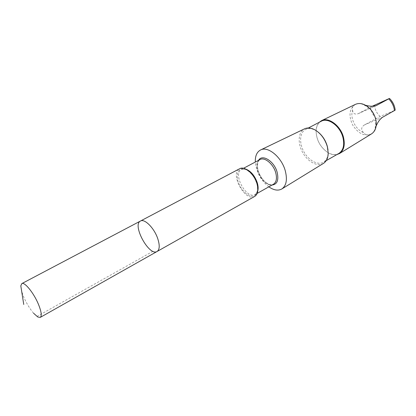 <?xml version="1.0" encoding="UTF-8"?>
<svg xmlns="http://www.w3.org/2000/svg" width="416" height="416" viewBox="0 0 416 416"><rect width="100%" height="100%" fill="white"/><g stroke="black" fill="none" stroke-linecap="round" stroke-linejoin="round"><path stroke-width="0.31" stroke-dasharray="2.08 1.56" d="M140.478 221.026C131.83 224.832 149.209 256.693 157.097 251.477M33.602 313.258C29.817 308.786 26.525 303.373 23.728 297.014L21.694 291.434M374.426 115.445L375.83 120.219L375.211 127.774C374.072 134.628 366.891 137.431 363.516 132.574C355.633 129.808 349.721 117.749 352.602 110.271C350.979 104.926 357.926 101.577 364.094 104.993L365.555 105.264M364.094 104.993L369.236 108.134L372.492 111.894M376.132 126.074L375.211 127.774M363.516 132.574C360.854 129.922 361.078 127.416 364.187 125.044L380.177 116.47L395.195 110.152M254.758 196.383C245.242 202.462 229.403 173.43 239.663 168.719M268.85 186.836C260.915 180.435 256.407 172.172 255.32 162.037M323.43 163.415C317.46 167.102 307.616 161.71 302.572 152.344C297.43 143.036 298.225 131.841 304.554 128.82M328 149.906L328.13 152.355C327.99 157.128 326.414 160.425 323.393 162.25C317.715 165.532 308.547 160.425 303.826 151.663C299.01 142.953 299.681 132.48 305.51 129.48C308.682 127.925 312.312 128.383 316.399 130.853L318.391 132.288M338.811 153.478C335.535 155.189 331.848 154.856 327.746 152.474C320.315 147.285 316.43 140.166 316.087 131.108C316.306 126.37 318.027 123.089 321.235 121.264M336.861 154.586C334.043 155.132 331.079 154.487 327.969 152.651C320.382 147.347 316.415 140.072 316.061 130.827C316.202 127.218 317.262 124.379 319.249 122.304M371.504 133.89C364.577 136.682 358.296 133.723 352.664 125.018C348.39 115.57 349.305 108.69 355.404 104.374M372.143 106.272L358.124 113.729C354.687 114.676 352.851 113.526 352.602 110.271M152.948 251.29L37.097 316.373M388.617 98.774C391.274 101.057 393.042 103.943 393.91 107.427L394.29 110.453M256.812 183.399C258.461 189.805 257.109 194.818 253.484 196.134C248.217 197.023 240.885 190.06 238.077 181.652C236.413 175.443 237.552 170.378 241.062 168.823C246.225 167.565 253.952 174.637 256.812 183.399M257.806 190.83L255.273 194.47C246.605 200.002 232.211 173.618 241.556 169.322L245.986 169.166M273.452 184.246C264.55 189.899 250.422 163.992 259.99 159.572C257.379 161.153 256.578 166.816 258.991 173.248C261.513 178.428 262.543 179.249 264.644 181.454C268.403 184.527 271.336 185.458 273.452 184.246M272.048 185.037C263.5 185.526 253.526 167.248 258.565 160.326M376.069 118.477C372.98 115.232 371.134 111.441 370.526 107.099M380.177 116.47C376.745 113.37 374.899 109.574 374.629 105.076M364.187 125.044L382.46 117.312M358.55 113.521L375.861 105.752M257.208 193.383L255.273 194.47L256.771 192.894C257.067 192.832 258.471 189.166 256.807 183.383L254.264 177.632C251.498 173.831 249.48 171.548 248.206 170.784L245.279 169.25L241.556 169.322L243.516 168.282M316.399 130.853L315.812 130.38M328.13 152.355L328.214 153.104M308.402 127.967L305.51 129.48M326.227 160.638L323.393 162.25M316.087 131.108L316.061 130.827M369.236 108.134L368.826 107.624M375.83 120.219L376.038 120.843M358.124 113.729L376.215 105.612"/><path stroke-width="0.62" d="M140.478 221.026L239.663 168.719C244.551 165.688 254.233 173.883 256.958 183.591C258.658 189.966 257.925 194.236 254.758 196.383L157.097 251.477C159.708 249.605 159.9 245.248 157.669 238.415C154.144 227.989 144.518 218.384 140.478 221.026C131.83 224.832 149.209 256.693 157.097 251.477C159.708 249.605 159.9 245.248 157.669 238.415C154.144 227.989 144.518 218.384 140.478 221.026L21.819 283.598C24.518 281.601 33.816 293.036 38.428 304.257C41.387 311.589 41.995 315.968 40.258 317.392L37.825 317.023L33.602 313.258M21.694 291.434L20.81 285.839L21.819 283.598M365.555 105.264C369.704 106.413 373.261 106.527 376.215 105.612L389.496 98.431L372.143 106.272M372.492 111.894L374.426 115.445M389.496 98.431L389.496 98.431C392.808 101.707 394.701 105.612 395.195 110.152L382.46 117.312C379.948 119.111 377.842 122.034 376.132 126.074M255.32 162.037C255.107 156.021 256.844 152.001 260.541 149.984C267.852 145.782 281.648 157.128 285.277 170.81C287.508 179.686 286.354 185.739 281.814 188.973C278.112 190.986 273.79 190.273 268.85 186.836M260.541 149.984L304.554 128.82C307.856 127.312 311.61 127.832 315.812 130.38C321.396 134.15 325.25 139.625 327.371 146.806L328.214 153.104C328.078 158.018 326.482 161.45 323.43 163.415L281.814 188.973M318.391 132.288C322.707 135.949 325.692 140.65 327.33 146.39L328 149.906M308.402 127.967L321.235 121.264C328.099 117.14 340.293 126.162 342.987 137.717C344.635 145.288 343.242 150.54 338.811 153.478L326.227 160.638M319.249 122.304L321.547 120.65C328.604 116.704 340.834 125.902 343.559 137.571C345.218 145.158 343.866 150.483 339.498 153.546L336.861 154.586M321.547 120.65L355.404 104.374C359.622 102.565 364.099 103.652 368.826 107.624C372.237 110.776 374.535 114.644 375.716 119.236L376.038 120.843C376.818 126.968 375.31 131.316 371.504 133.89L339.498 153.546M37.097 316.373L37.825 317.023M388.762 98.888C391.992 102.227 393.895 106.142 394.472 110.635M245.986 169.166C251.066 171.293 254.836 175.848 257.291 182.822C258.196 185.89 258.367 188.557 257.806 190.83M243.516 168.282L259.99 159.572C264.566 156.749 273.364 163.966 275.709 172.661C277.17 178.386 276.422 182.244 273.452 184.246L257.208 193.383M258.565 160.326C262.142 153.66 274.222 161.158 277.129 172.188C278.907 180.112 277.212 184.397 272.048 185.037M375.861 105.752L376.657 105.399M157.097 251.477L40.258 317.392M23.748 304.47L20.81 285.839"/></g></svg>
